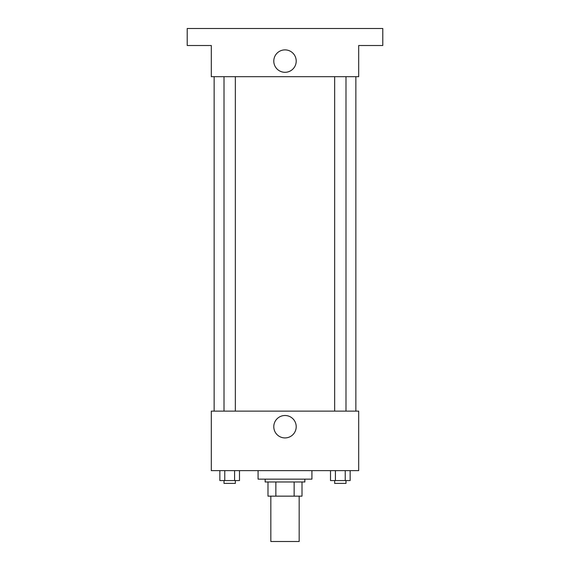 <?xml version="1.0" encoding="UTF-8"?>
<svg xmlns="http://www.w3.org/2000/svg" width="570" height="570" viewBox="0 0 570 570"><rect width="100%" height="100%" fill="white"/><g stroke="black" fill="none" stroke-linecap="round" stroke-linejoin="round"><path stroke-width="0.85" d="M270.828 496.149L270.828 541.5L299.172 541.5L299.172 496.149M294.141 481.978L294.141 496.149L267.993 496.149L267.993 481.978M294.141 496.149L302.007 496.149L302.007 481.978L302.007 496.149M304.843 479.149L304.843 481.978L265.157 481.978L265.157 479.149M275.859 481.978L275.859 496.149M258.075 470.642L258.075 479.149L311.925 479.149L311.925 470.642M358.694 470.642L211.306 470.642L211.306 411.127L358.694 411.127L358.694 470.642M296.208 426.716A11.208 11.208 0 0 1 279.393 436.421A11.208 11.208 0 0 1 279.393 417.005A11.208 11.208 0 0 1 296.208 426.716M355.858 76.679L355.858 411.127M334.654 411.127L334.654 76.679M235.346 76.679L235.346 411.127M358.694 76.679L211.306 76.679L211.306 45.507L187.216 45.507L187.216 28.5L382.784 28.5L382.784 45.507L358.694 45.507L358.694 76.679M296.208 61.097A11.208 11.208 0 0 1 279.393 70.801A11.208 11.208 0 0 1 279.393 51.386A11.208 11.208 0 0 1 296.208 61.097M350.144 470.642L350.144 480.567L330.507 480.567L330.507 470.642M345.235 470.642L345.235 480.567M335.416 470.642L335.416 480.567M345.99 480.567L345.99 483.396L334.654 483.396L334.654 480.567M239.493 470.642L239.493 480.567L219.856 480.567L219.856 470.642M234.584 470.642L234.584 480.567M224.765 470.642L224.765 480.567M235.346 480.567L235.346 483.396L224.01 483.396L224.01 480.567M214.142 76.679L214.142 411.127M345.99 411.127L345.99 76.679M224.01 76.679L224.01 411.127"/></g></svg>
